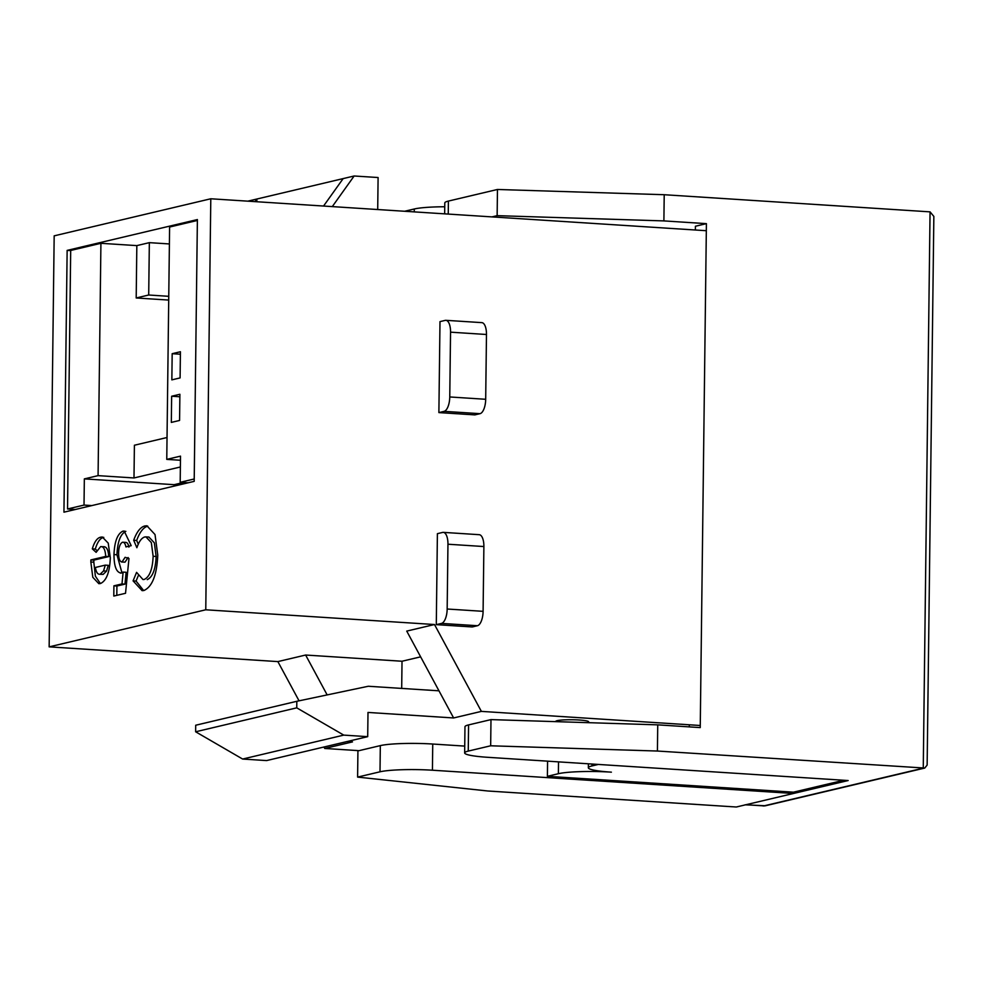 <?xml version="1.0" encoding="UTF-8"?>
<svg xmlns="http://www.w3.org/2000/svg" width="983" height="983" viewBox="0 0 983 983"><rect width="100%" height="100%" fill="white"/><g stroke="black" fill="none" stroke-linecap="round" stroke-linejoin="round"><path stroke-width="1.47" d="M555.837 721.645A16.465 1.88 0.7 0 1 555.714 721.424A16.465 1.88 0.7 0 1 579.061 719.998A16.465 1.88 0.7 0 1 588.657 721.829A16.465 1.88 0.7 0 1 586.986 722.628M121.536 573.052C116.547 572.88 114.028 566.712 113.979 554.559C114.52 541.584 117.481 533.781 122.85 531.164L124.19 531.053L131.206 545.663L125.922 546.917C125.234 543.574 124.079 542.026 122.457 542.247C120.049 543.574 118.759 547.187 118.599 553.085C118.599 558.737 119.742 561.698 122.015 561.957L125.111 557.312L128.97 558.516L125.529 593.29L113.795 596.054L113.917 585.831L121.99 583.927L123.133 572.081L120.454 573.15M126.008 542.395L122.457 542.247M125.013 562.153L121.597 562.006L125.013 562.153L128.097 557.508M67.139 250.395L197.386 219.565L194.192 481.363L63.944 512.18L67.139 250.395L70.69 250.616M49.15 646.863L54.176 235.846L210.792 198.775L205.766 609.792L49.15 646.863L277.87 661.596L299.053 700.83M143.923 590.5L142.117 590.66L133.086 580.879L136.563 572.364L142.99 579.552L144.243 579.442C149.613 576.935 152.574 569.218 153.139 556.28L151.333 542.616L145.926 536.878L144.673 536.988C141.577 537.984 138.984 541.572 136.87 547.728L133.688 540.281C136.735 531.864 140.434 527.097 144.784 525.979L146.872 525.782L155.019 534.543L157.772 555.162C156.862 575.006 152.242 586.79 143.923 590.5M90.829 561.993L90.878 559.917L105.722 556.403C105.267 549.546 103.559 546.29 100.61 546.634L96.125 552.335L92.316 548.858C94.454 541.694 97.268 537.799 100.77 537.173L102.33 537.025L108.228 543.132L110.317 557.816C109.727 572.278 106.422 580.855 100.413 583.546L98.841 583.693L92.807 577.291L90.829 561.993L93.827 562.19L93.864 560.113L90.878 559.917M104.456 546.745L100.61 546.634M443.308 532.368L479.237 534.691A13.172 5.443 93.7 0 1 483.882 546.536L447.953 544.226A13.172 5.443 -86.3 0 0 443.308 532.368A13.172 5.443 -86.3 0 0 442.62 532.43L437.398 533.671L436.292 624.647L472.221 626.957L477.431 625.716L441.514 623.406L436.292 624.647M700.277 725.491L481.375 711.385L434.498 624.524L205.766 609.792M706.322 230.71L210.792 198.775M445.901 320.323L481.83 322.633A13.172 5.443 93.7 0 1 486.474 334.49L450.546 332.168A13.172 5.443 -86.3 0 0 445.901 320.323A13.172 5.443 -86.3 0 0 445.213 320.384L439.991 321.613L438.885 412.59L474.801 414.9L480.023 413.671L444.107 411.349L438.885 412.59M323.96 747.006L324.746 748.456L359.004 750.668M169.395 243.944L149.342 242.654L148.703 295.011L136.195 297.972L136.834 245.615L100.917 243.305L70.69 250.456L67.532 508.973L84.022 505.078L84.341 478.893L98.079 475.637L133.995 477.959L180.381 466.986M149.342 242.654L136.834 245.615M171.853 379.868L180.098 377.914L180.417 351.742L172.172 353.696L171.853 379.868M171.325 422.407L179.57 420.454L179.889 394.281L171.644 396.235L171.325 422.407M197.374 220.462L169.604 227.036L166.766 459.38L180.503 456.137L180.184 482.309L194.216 478.991M347.06 741.538L352.504 741.895L324.746 748.456M401.691 688.407L402.022 661.24L305.627 655.034L327.155 694.92M305.627 655.034L277.87 661.596M323.554 206.037L343.153 178.599L256.87 199.021L255.015 201.626M256.846 201.736L256.87 199.021L247.827 201.159M377.705 209.526L378.099 177.53L354.138 175.994L332.291 206.602M354.138 175.994L343.153 178.599M438.971 690.816L453.618 717.959L367.998 712.442L367.703 736.66L343.755 735.112L296.743 707.846L296.829 701.297L368.318 686.257L438.971 690.816L406.741 631.098L434.498 624.524M481.375 711.385L453.618 717.959M402.022 661.24L420.638 656.841M367.703 736.66L266.59 760.584L242.629 759.048L195.629 731.782L195.703 725.233L296.829 701.297M296.743 707.846L195.629 731.782M343.755 735.112L242.629 759.048M188.023 482.813L180.184 482.309M180.454 460.265L166.766 459.38M174.126 486.106L174.151 484.68L84.341 478.893M174.151 484.68L183.317 482.518M91.861 505.581L84.022 505.078M75.372 509.477L67.532 508.973M100.917 243.305L98.079 475.637M167.036 437.509L134.401 445.238L133.995 477.959M168.72 300.073L136.195 297.972M168.757 296.313L148.703 295.011M179.864 396.763L171.644 396.235M180.381 354.224L172.172 353.696M447.953 544.226L447.167 609.018L483.095 611.328L483.882 546.536M441.514 623.406A13.172 5.443 -86.3 0 0 447.167 609.018M483.095 611.328A13.172 5.443 93.7 0 1 477.431 625.716M450.546 332.168L449.759 396.96L485.688 399.282L486.474 334.49M444.107 411.349A13.172 5.443 -86.3 0 0 449.759 396.96M485.688 399.282A13.172 5.443 93.7 0 1 480.023 413.671M143.653 590.55L136.072 581.076L133.086 580.879M136.072 581.076L138.247 575.768M142.99 579.552L144.243 579.442M147.229 579.638C152.598 577.132 155.572 569.415 156.137 556.476L153.139 556.28M156.137 556.476L154.331 542.813L148.924 537.062L145.926 536.878M138.308 544.275L136.674 540.478L133.688 540.281M136.674 540.478C139.733 532.061 143.432 527.293 147.782 526.175L144.784 525.979M116.805 595.354L116.916 586.028L113.917 585.831M116.916 586.028L124.976 584.123L121.99 583.927M124.976 584.123L126.131 572.278L123.133 572.081M121.978 572.892L116.965 554.756L113.979 554.559M116.965 554.756C117.518 541.78 120.479 533.978 125.849 531.361M125.357 531.336L122.85 531.164M128.92 547.101C128.232 543.771 127.077 542.223 125.443 542.432M93.864 560.113L108.72 556.599L105.722 556.403M108.72 556.599C108.265 549.743 106.557 546.487 103.596 546.818M96.899 550.505L95.302 549.055L92.316 548.858M95.302 549.055C97.44 541.891 100.266 537.996 103.768 537.369L100.77 537.173M100.389 583.546L95.376 576.185L93.827 562.19M103.154 574.379L99.308 574.256L103.154 574.379L106.533 571.135L108.277 565.323L105.279 565.127L95.376 567.474C96.199 572.413 97.796 574.662 100.155 574.195L103.547 570.939L105.279 565.127M106.533 571.135L103.547 570.939M598.328 764.442L591.95 765.941A39.529 4.51 -179.3 0 0 588.35 767.772A39.529 4.51 -179.3 0 0 611.389 772.159L610.799 772.122A39.529 4.51 0.7 0 0 558.381 773.707L547.396 776.312L793.478 792.175L843.807 780.256M547.58 761.174L547.396 776.312M793.478 792.175L793.465 793.478L736.316 807.006L487.826 790.996L357.603 777.098L380.003 771.802A39.529 4.51 0.7 0 1 432.422 770.217L793.465 793.478M404.652 211.259L414.285 208.986A39.529 4.51 0.7 0 1 444.758 206.762M357.603 777.098L357.923 750.926L380.323 745.618A39.529 4.51 0.7 0 1 432.741 744.033L464.738 746.097M745.925 804.733L763.889 805.888L923.258 768.165L930.053 211.861L933.85 216.407L927.141 765.081L924.757 768.055L657.418 751.037L657.738 724.852L490.984 719.605L490.664 745.79L468.252 751.086A39.529 4.51 -179.3 0 0 464.652 752.929A39.529 4.51 -179.3 0 0 487.691 757.303L848.145 780.539L745.925 804.733A16.465 6.807 93.7 0 1 745.065 804.807M657.418 751.037L490.664 745.79M468.252 751.086L468.572 724.913L490.984 719.605M468.572 724.913A39.529 4.51 -179.3 0 0 464.971 726.744L464.652 752.929M930.053 211.861L664.213 194.72L497.459 189.473L448.395 201.085L448.248 214.073M657.738 724.852L700.24 727.592L706.408 223.645L663.894 220.905L664.213 194.72M491.93 216.887L497.14 215.658L497.459 189.473M497.14 215.658L663.894 220.905M444.66 213.839L444.795 202.916A39.529 4.51 0.7 0 1 448.395 201.085M706.408 223.645L695.411 226.25L695.362 229.997M689.316 724.79L689.292 726.892M558.381 773.707L558.528 761.874M414.248 211.886L414.285 208.986M380.323 745.618L380.003 771.802M432.741 744.033L432.422 770.217M591.975 764.024L591.95 765.941M763.029 805.962A16.465 6.807 -86.3 0 0 763.889 805.888A6.586 5.947 76.7 0 0 765.487 805.753L745.495 804.831M588.399 763.803L588.35 767.772M924.757 768.055L765.487 805.753"/></g></svg>
